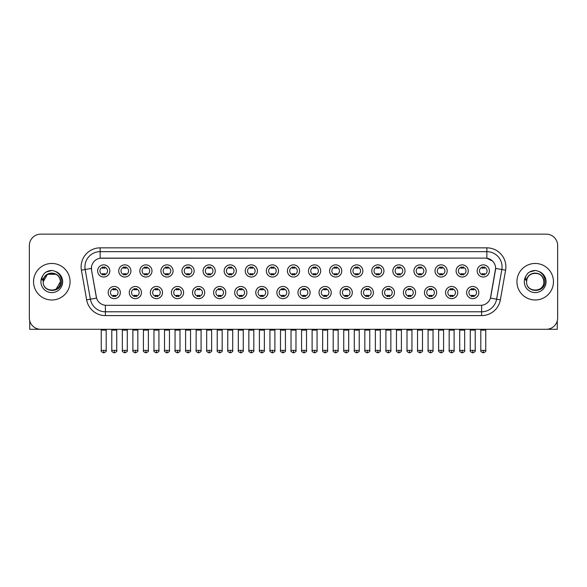 <?xml version="1.0" encoding="UTF-8"?>
<svg xmlns="http://www.w3.org/2000/svg" width="587" height="587" viewBox="0 0 587 587"><rect width="100%" height="100%" fill="white"/><g stroke="black" fill="none" stroke-linecap="round" stroke-linejoin="round"><path stroke-width="0.88" d="M141.445 292.568A6.09 6.09 0 0 1 135.355 298.658A6.09 6.09 0 0 1 129.265 292.568A6.09 6.09 0 0 1 135.355 286.478A6.09 6.09 0 0 1 141.445 292.568M131.547 292.568A3.808 3.808 0 0 0 135.355 296.376A3.808 3.808 0 0 0 139.156 292.568A3.808 3.808 0 0 0 135.355 288.76A3.808 3.808 0 0 0 131.547 292.568M162.526 292.568A6.09 6.09 0 0 1 156.435 298.658A6.09 6.09 0 0 1 150.345 292.568A6.09 6.09 0 0 1 156.435 286.478A6.09 6.09 0 0 1 162.526 292.568M152.635 292.568A3.808 3.808 0 0 0 156.435 296.376A3.808 3.808 0 0 0 160.244 292.568A3.808 3.808 0 0 0 156.435 288.76A3.808 3.808 0 0 0 152.635 292.568M183.614 292.568A6.09 6.09 0 0 1 177.523 298.658A6.09 6.09 0 0 1 171.433 292.568A6.09 6.09 0 0 1 177.523 286.478A6.09 6.09 0 0 1 183.614 292.568M173.723 292.568A3.808 3.808 0 0 0 177.523 296.376A3.808 3.808 0 0 0 181.332 292.568A3.808 3.808 0 0 0 177.523 288.76A3.808 3.808 0 0 0 173.723 292.568M204.702 292.568A6.09 6.09 0 0 1 198.611 298.658A6.09 6.09 0 0 1 192.521 292.568A6.09 6.09 0 0 1 198.611 286.478A6.09 6.09 0 0 1 204.702 292.568M194.803 292.568A3.808 3.808 0 0 0 198.611 296.376A3.808 3.808 0 0 0 202.42 292.568A3.808 3.808 0 0 0 198.611 288.76A3.808 3.808 0 0 0 194.803 292.568M225.79 292.568A6.09 6.09 0 0 1 219.699 298.658A6.09 6.09 0 0 1 213.609 292.568A6.09 6.09 0 0 1 219.699 286.478A6.09 6.09 0 0 1 225.79 292.568M215.891 292.568A3.808 3.808 0 0 0 219.699 296.376A3.808 3.808 0 0 0 223.508 292.568A3.808 3.808 0 0 0 219.699 288.76A3.808 3.808 0 0 0 215.891 292.568M246.878 292.568A6.09 6.09 0 0 1 240.787 298.658A6.09 6.09 0 0 1 234.697 292.568A6.09 6.09 0 0 1 240.787 286.478A6.09 6.09 0 0 1 246.878 292.568M236.979 292.568A3.808 3.808 0 0 0 240.787 296.376A3.808 3.808 0 0 0 244.588 292.568A3.808 3.808 0 0 0 240.787 288.76A3.808 3.808 0 0 0 236.979 292.568M267.958 292.568A6.09 6.09 0 0 1 261.868 298.658A6.09 6.09 0 0 1 255.778 292.568A6.09 6.09 0 0 1 261.868 286.478A6.09 6.09 0 0 1 267.958 292.568M258.067 292.568A3.808 3.808 0 0 0 261.868 296.376A3.808 3.808 0 0 0 265.676 292.568A3.808 3.808 0 0 0 261.868 288.76A3.808 3.808 0 0 0 258.067 292.568M289.046 292.568A6.09 6.09 0 0 1 282.956 298.658A6.09 6.09 0 0 1 276.866 292.568A6.09 6.09 0 0 1 282.956 286.478A6.09 6.09 0 0 1 289.046 292.568M279.148 292.568A3.808 3.808 0 0 0 282.956 296.376A3.808 3.808 0 0 0 286.764 292.568A3.808 3.808 0 0 0 282.956 288.76A3.808 3.808 0 0 0 279.148 292.568M310.134 292.568A6.09 6.09 0 0 1 304.044 298.658A6.09 6.09 0 0 1 297.954 292.568A6.09 6.09 0 0 1 304.044 286.478A6.09 6.09 0 0 1 310.134 292.568M300.236 292.568A3.808 3.808 0 0 0 304.044 296.376A3.808 3.808 0 0 0 307.852 292.568A3.808 3.808 0 0 0 304.044 288.76A3.808 3.808 0 0 0 300.236 292.568M331.222 292.568A6.09 6.09 0 0 1 325.132 298.658A6.09 6.09 0 0 1 319.042 292.568A6.09 6.09 0 0 1 325.132 286.478A6.09 6.09 0 0 1 331.222 292.568M321.324 292.568A3.808 3.808 0 0 0 325.132 296.376A3.808 3.808 0 0 0 328.933 292.568A3.808 3.808 0 0 0 325.132 288.76A3.808 3.808 0 0 0 321.324 292.568M352.303 292.568A6.09 6.09 0 0 1 346.213 298.658A6.09 6.09 0 0 1 340.122 292.568A6.09 6.09 0 0 1 346.213 286.478A6.09 6.09 0 0 1 352.303 292.568M342.412 292.568A3.808 3.808 0 0 0 346.213 296.376A3.808 3.808 0 0 0 350.021 292.568A3.808 3.808 0 0 0 346.213 288.76A3.808 3.808 0 0 0 342.412 292.568M373.391 292.568A6.09 6.09 0 0 1 367.301 298.658A6.09 6.09 0 0 1 361.21 292.568A6.09 6.09 0 0 1 367.301 286.478A6.09 6.09 0 0 1 373.391 292.568M363.492 292.568A3.808 3.808 0 0 0 367.301 296.376A3.808 3.808 0 0 0 371.109 292.568A3.808 3.808 0 0 0 367.301 288.76A3.808 3.808 0 0 0 363.492 292.568M394.479 292.568A6.09 6.09 0 0 1 388.389 298.658A6.09 6.09 0 0 1 382.298 292.568A6.09 6.09 0 0 1 388.389 286.478A6.09 6.09 0 0 1 394.479 292.568M384.58 292.568A3.808 3.808 0 0 0 388.389 296.376A3.808 3.808 0 0 0 392.197 292.568A3.808 3.808 0 0 0 388.389 288.76A3.808 3.808 0 0 0 384.58 292.568M415.567 292.568A6.09 6.09 0 0 1 409.477 298.658A6.09 6.09 0 0 1 403.386 292.568A6.09 6.09 0 0 1 409.477 286.478A6.09 6.09 0 0 1 415.567 292.568M405.668 292.568A3.808 3.808 0 0 0 409.477 296.376A3.808 3.808 0 0 0 413.277 292.568A3.808 3.808 0 0 0 409.477 288.76A3.808 3.808 0 0 0 405.668 292.568M436.655 292.568A6.09 6.09 0 0 1 430.564 298.658A6.09 6.09 0 0 1 424.474 292.568A6.09 6.09 0 0 1 430.564 286.478A6.09 6.09 0 0 1 436.655 292.568M426.756 292.568A3.808 3.808 0 0 0 430.564 296.376A3.808 3.808 0 0 0 434.365 292.568A3.808 3.808 0 0 0 430.564 288.76A3.808 3.808 0 0 0 426.756 292.568M457.735 292.568A6.09 6.09 0 0 1 451.645 298.658A6.09 6.09 0 0 1 445.555 292.568A6.09 6.09 0 0 1 451.645 286.478A6.09 6.09 0 0 1 457.735 292.568M447.844 292.568A3.808 3.808 0 0 0 451.645 296.376A3.808 3.808 0 0 0 455.453 292.568A3.808 3.808 0 0 0 451.645 288.76A3.808 3.808 0 0 0 447.844 292.568M478.823 292.568A6.09 6.09 0 0 1 472.733 298.658A6.09 6.09 0 0 1 466.643 292.568A6.09 6.09 0 0 1 472.733 286.478A6.09 6.09 0 0 1 478.823 292.568M468.925 292.568A3.808 3.808 0 0 0 472.733 296.376A3.808 3.808 0 0 0 476.541 292.568A3.808 3.808 0 0 0 472.733 288.76A3.808 3.808 0 0 0 468.925 292.568M120.357 292.568A6.09 6.09 0 0 1 114.267 298.658A6.09 6.09 0 0 1 108.177 292.568A6.09 6.09 0 0 1 114.267 286.478A6.09 6.09 0 0 1 120.357 292.568M110.459 292.568A3.808 3.808 0 0 0 114.267 296.376A3.808 3.808 0 0 0 118.075 292.568A3.808 3.808 0 0 0 114.267 288.76A3.808 3.808 0 0 0 110.459 292.568M130.901 270.952A6.09 6.09 0 0 1 124.811 277.035A6.09 6.09 0 0 1 118.721 270.952A6.09 6.09 0 0 1 124.811 264.862A6.09 6.09 0 0 1 130.901 270.952M121.003 270.952A3.808 3.808 0 0 0 124.811 274.753A3.808 3.808 0 0 0 128.619 270.952A3.808 3.808 0 0 0 124.811 267.144A3.808 3.808 0 0 0 121.003 270.952M151.989 270.952A6.09 6.09 0 0 1 145.899 277.035A6.09 6.09 0 0 1 139.809 270.952A6.09 6.09 0 0 1 145.899 264.862A6.09 6.09 0 0 1 151.989 270.952M142.091 270.952A3.808 3.808 0 0 0 145.899 274.753A3.808 3.808 0 0 0 149.7 270.952A3.808 3.808 0 0 0 145.899 267.144A3.808 3.808 0 0 0 142.091 270.952M173.07 270.952A6.09 6.09 0 0 1 166.979 277.035A6.09 6.09 0 0 1 160.889 270.952A6.09 6.09 0 0 1 166.979 264.862A6.09 6.09 0 0 1 173.07 270.952M163.179 270.952A3.808 3.808 0 0 0 166.979 274.753A3.808 3.808 0 0 0 170.788 270.952A3.808 3.808 0 0 0 166.979 267.144A3.808 3.808 0 0 0 163.179 270.952M194.158 270.952A6.09 6.09 0 0 1 188.067 277.035A6.09 6.09 0 0 1 181.977 270.952A6.09 6.09 0 0 1 188.067 264.862A6.09 6.09 0 0 1 194.158 270.952M184.259 270.952A3.808 3.808 0 0 0 188.067 274.753A3.808 3.808 0 0 0 191.876 270.952A3.808 3.808 0 0 0 188.067 267.144A3.808 3.808 0 0 0 184.259 270.952M215.246 270.952A6.09 6.09 0 0 1 209.155 277.035A6.09 6.09 0 0 1 203.065 270.952A6.09 6.09 0 0 1 209.155 264.862A6.09 6.09 0 0 1 215.246 270.952M205.347 270.952A3.808 3.808 0 0 0 209.155 274.753A3.808 3.808 0 0 0 212.964 270.952A3.808 3.808 0 0 0 209.155 267.144A3.808 3.808 0 0 0 205.347 270.952M236.334 270.952A6.09 6.09 0 0 1 230.243 277.035A6.09 6.09 0 0 1 224.153 270.952A6.09 6.09 0 0 1 230.243 264.862A6.09 6.09 0 0 1 236.334 270.952M226.435 270.952A3.808 3.808 0 0 0 230.243 274.753A3.808 3.808 0 0 0 234.044 270.952A3.808 3.808 0 0 0 230.243 267.144A3.808 3.808 0 0 0 226.435 270.952M257.414 270.952A6.09 6.09 0 0 1 251.324 277.035A6.09 6.09 0 0 1 245.234 270.952A6.09 6.09 0 0 1 251.324 264.862A6.09 6.09 0 0 1 257.414 270.952M247.523 270.952A3.808 3.808 0 0 0 251.324 274.753A3.808 3.808 0 0 0 255.132 270.952A3.808 3.808 0 0 0 251.324 267.144A3.808 3.808 0 0 0 247.523 270.952M278.502 270.952A6.09 6.09 0 0 1 272.412 277.035A6.09 6.09 0 0 1 266.322 270.952A6.09 6.09 0 0 1 272.412 264.862A6.09 6.09 0 0 1 278.502 270.952M268.604 270.952A3.808 3.808 0 0 0 272.412 274.753A3.808 3.808 0 0 0 276.22 270.952A3.808 3.808 0 0 0 272.412 267.144A3.808 3.808 0 0 0 268.604 270.952M299.59 270.952A6.09 6.09 0 0 1 293.5 277.035A6.09 6.09 0 0 1 287.41 270.952A6.09 6.09 0 0 1 293.5 264.862A6.09 6.09 0 0 1 299.59 270.952M289.692 270.952A3.808 3.808 0 0 0 293.5 274.753A3.808 3.808 0 0 0 297.308 270.952A3.808 3.808 0 0 0 293.5 267.144A3.808 3.808 0 0 0 289.692 270.952M320.678 270.952A6.09 6.09 0 0 1 314.588 277.035A6.09 6.09 0 0 1 308.498 270.952A6.09 6.09 0 0 1 314.588 264.862A6.09 6.09 0 0 1 320.678 270.952M310.78 270.952A3.808 3.808 0 0 0 314.588 274.753A3.808 3.808 0 0 0 318.396 270.952A3.808 3.808 0 0 0 314.588 267.144A3.808 3.808 0 0 0 310.78 270.952M341.766 270.952A6.09 6.09 0 0 1 335.676 277.035A6.09 6.09 0 0 1 329.586 270.952A6.09 6.09 0 0 1 335.676 264.862A6.09 6.09 0 0 1 341.766 270.952M331.868 270.952A3.808 3.808 0 0 0 335.676 274.753A3.808 3.808 0 0 0 339.477 270.952A3.808 3.808 0 0 0 335.676 267.144A3.808 3.808 0 0 0 331.868 270.952M362.847 270.952A6.09 6.09 0 0 1 356.757 277.035A6.09 6.09 0 0 1 350.666 270.952A6.09 6.09 0 0 1 356.757 264.862A6.09 6.09 0 0 1 362.847 270.952M352.956 270.952A3.808 3.808 0 0 0 356.757 274.753A3.808 3.808 0 0 0 360.565 270.952A3.808 3.808 0 0 0 356.757 267.144A3.808 3.808 0 0 0 352.956 270.952M383.935 270.952A6.09 6.09 0 0 1 377.845 277.035A6.09 6.09 0 0 1 371.754 270.952A6.09 6.09 0 0 1 377.845 264.862A6.09 6.09 0 0 1 383.935 270.952M374.036 270.952A3.808 3.808 0 0 0 377.845 274.753A3.808 3.808 0 0 0 381.653 270.952A3.808 3.808 0 0 0 377.845 267.144A3.808 3.808 0 0 0 374.036 270.952M405.023 270.952A6.09 6.09 0 0 1 398.933 277.035A6.09 6.09 0 0 1 392.842 270.952A6.09 6.09 0 0 1 398.933 264.862A6.09 6.09 0 0 1 405.023 270.952M395.124 270.952A3.808 3.808 0 0 0 398.933 274.753A3.808 3.808 0 0 0 402.741 270.952A3.808 3.808 0 0 0 398.933 267.144A3.808 3.808 0 0 0 395.124 270.952M426.111 270.952A6.09 6.09 0 0 1 420.021 277.035A6.09 6.09 0 0 1 413.93 270.952A6.09 6.09 0 0 1 420.021 264.862A6.09 6.09 0 0 1 426.111 270.952M416.212 270.952A3.808 3.808 0 0 0 420.021 274.753A3.808 3.808 0 0 0 423.821 270.952A3.808 3.808 0 0 0 420.021 267.144A3.808 3.808 0 0 0 416.212 270.952M447.191 270.952A6.09 6.09 0 0 1 441.101 277.035A6.09 6.09 0 0 1 435.011 270.952A6.09 6.09 0 0 1 441.101 264.862A6.09 6.09 0 0 1 447.191 270.952M437.3 270.952A3.808 3.808 0 0 0 441.101 274.753A3.808 3.808 0 0 0 444.909 270.952A3.808 3.808 0 0 0 441.101 267.144A3.808 3.808 0 0 0 437.3 270.952M468.279 270.952A6.09 6.09 0 0 1 462.189 277.035A6.09 6.09 0 0 1 456.099 270.952A6.09 6.09 0 0 1 462.189 264.862A6.09 6.09 0 0 1 468.279 270.952M458.381 270.952A3.808 3.808 0 0 0 462.189 274.753A3.808 3.808 0 0 0 465.997 270.952A3.808 3.808 0 0 0 462.189 267.144A3.808 3.808 0 0 0 458.381 270.952M489.367 270.952A6.09 6.09 0 0 1 483.277 277.035A6.09 6.09 0 0 1 477.187 270.952A6.09 6.09 0 0 1 483.277 264.862A6.09 6.09 0 0 1 489.367 270.952M479.469 270.952A3.808 3.808 0 0 0 483.277 274.753A3.808 3.808 0 0 0 487.085 270.952A3.808 3.808 0 0 0 483.277 267.144A3.808 3.808 0 0 0 479.469 270.952M109.813 270.952A6.09 6.09 0 0 1 103.723 277.035A6.09 6.09 0 0 1 97.633 270.952A6.09 6.09 0 0 1 103.723 264.862A6.09 6.09 0 0 1 109.813 270.952M99.915 270.952A3.808 3.808 0 0 0 103.723 274.753A3.808 3.808 0 0 0 107.531 270.952A3.808 3.808 0 0 0 103.723 267.144A3.808 3.808 0 0 0 99.915 270.952M86.641 299.869L81.402 270.181A19.033 19.033 0 0 1 100.142 247.846L486.858 247.846A19.033 19.033 0 0 1 505.598 270.181L500.359 299.869A19.033 19.033 0 0 1 481.619 315.593L105.381 315.593A19.033 19.033 0 0 1 86.641 299.869L90.383 299.209L85.152 269.521A15.225 15.225 0 0 1 100.142 251.654L486.858 251.654A15.225 15.225 0 0 1 501.848 269.521L496.617 299.209A15.225 15.225 0 0 1 481.619 311.792L105.381 311.792A15.225 15.225 0 0 1 90.383 299.209L96.561 298.123L91.55 270.181A10.28 10.28 0 0 1 101.668 258.119L485.332 258.119A10.28 10.28 0 0 1 495.45 270.181L490.754 296.824A10.28 10.28 0 0 1 480.636 305.321L106.364 305.321A10.28 10.28 0 0 1 96.246 296.824L91.55 270.181L91.506 266.872M33.54 281.723A18.27 18.27 0 0 0 51.81 299.986A18.27 18.27 0 0 0 70.073 281.723A18.27 18.27 0 0 0 51.81 263.453A18.27 18.27 0 0 0 33.54 281.723A18.27 18.27 0 0 0 51.81 299.986A18.27 18.27 0 0 0 70.073 281.723A18.27 18.27 0 0 0 51.81 263.453A18.27 18.27 0 0 0 33.54 281.723M516.927 281.723A18.27 18.27 0 0 0 535.19 299.986A18.27 18.27 0 0 0 553.46 281.723A18.27 18.27 0 0 0 535.19 263.453A18.27 18.27 0 0 0 516.927 281.723A18.27 18.27 0 0 0 535.19 299.986A18.27 18.27 0 0 0 553.46 281.723A18.27 18.27 0 0 0 535.19 263.453A18.27 18.27 0 0 0 516.927 281.723M100.142 247.846L100.142 258.236L485.332 258.119L486.858 258.236L492.596 261.127M480.636 305.321L106.364 305.321M501.848 269.521L495.611 268.42L490.438 298.123L496.617 299.209L501.848 269.521L505.598 270.181M557.65 245.564A11.417 11.417 0 0 0 546.233 234.14L40.767 234.14A11.417 11.417 0 0 0 29.35 245.564L29.35 317.875A11.417 11.417 0 0 0 40.767 329.3L546.233 329.3A11.417 11.417 0 0 0 557.65 317.875L557.65 245.564L557.65 317.875M29.35 245.564L29.35 317.875M546.233 234.14L40.767 234.14M40.767 329.3L546.233 329.3M102.578 274.973L102.578 273.637A2.92 2.92 0 0 0 104.868 273.637L104.868 274.973M103.723 350.38L101.25 350.38C100.744 351.173 101.573 352.002 103.723 352.86L103.723 350.38L106.196 350.38L106.196 330.099L101.25 330.099L101.052 329.3M106.196 330.099L106.394 329.3M104.868 266.924L104.868 268.259A2.92 2.92 0 0 0 102.578 268.259L102.578 266.924M113.122 296.596L113.122 295.254A2.92 2.92 0 0 0 115.412 295.254L115.412 296.596M114.267 350.38L111.794 350.38C111.288 351.173 112.117 352.002 114.267 352.86L114.267 350.38L116.74 350.38L116.74 330.099L111.794 330.099L111.596 329.3M116.74 330.099L116.938 329.3M115.412 288.54L115.412 289.883A2.92 2.92 0 0 0 113.122 289.883L113.122 288.54M123.666 274.973L123.666 273.637A2.92 2.92 0 0 0 125.948 273.637L125.948 274.973M124.811 350.38L122.338 350.38C121.832 351.173 122.661 352.002 124.811 352.86L124.811 350.38L127.284 350.38L127.284 330.099L122.338 330.099L122.133 329.3M127.284 330.099L127.482 329.3M125.948 266.924L125.948 268.259A2.92 2.92 0 0 0 123.666 268.259L123.666 266.924M144.754 274.973L144.754 273.637A2.92 2.92 0 0 0 147.036 273.637L147.036 274.973M145.899 350.38L143.419 350.38C142.92 351.173 143.742 352.002 145.899 352.86L145.899 350.38L148.372 350.38L148.372 330.099L143.419 330.099L143.221 329.3M148.372 330.099L148.57 329.3M147.036 266.924L147.036 268.259A2.92 2.92 0 0 0 144.754 268.259L144.754 266.924M165.842 274.973L165.842 273.637A2.92 2.92 0 0 0 168.124 273.637L168.124 274.973M166.979 350.38L164.507 350.38C164.008 351.173 164.83 352.002 166.979 352.86L166.979 350.38L169.46 350.38L169.46 330.099L164.507 330.099L164.309 329.3M169.46 330.099L169.658 329.3M168.124 266.924L168.124 268.259A2.92 2.92 0 0 0 165.842 268.259L165.842 266.924M186.93 274.973L186.93 273.637A2.92 2.92 0 0 0 189.212 273.637L189.212 274.973M188.067 350.38L185.595 350.38C185.096 351.173 185.918 352.002 188.067 352.86L188.067 350.38L190.54 350.38L190.54 330.099L185.595 330.099L185.397 329.3M190.54 330.099L190.746 329.3M189.212 266.924L189.212 268.259A2.92 2.92 0 0 0 186.93 268.259L186.93 266.924M134.21 296.596L134.21 295.254A2.92 2.92 0 0 0 136.492 295.254L136.492 296.596M135.355 350.38L132.882 350.38C132.376 351.173 133.198 352.002 135.355 352.86L135.355 350.38L137.828 350.38L137.828 330.099L132.882 330.099L132.677 329.3M137.828 330.099L138.026 329.3M136.492 288.54L136.492 289.883A2.92 2.92 0 0 0 134.21 289.883L134.21 288.54M155.298 296.596L155.298 295.254A2.92 2.92 0 0 0 157.58 295.254L157.58 296.596M156.435 350.38L153.963 350.38C153.464 351.173 154.286 352.002 156.435 352.86L156.435 350.38L158.916 350.38L158.916 330.099L153.963 330.099L153.765 329.3M158.916 330.099L159.114 329.3M157.58 288.54L157.58 289.883A2.92 2.92 0 0 0 155.298 289.883L155.298 288.54M176.386 296.596L176.386 295.254A2.92 2.92 0 0 0 178.668 295.254L178.668 296.596M177.523 350.38L175.051 350.38C174.552 351.173 175.374 352.002 177.523 352.86L177.523 350.38L179.996 350.38L179.996 330.099L175.051 330.099L174.853 329.3M179.996 330.099L180.202 329.3M178.668 288.54L178.668 289.883A2.92 2.92 0 0 0 176.386 289.883L176.386 288.54M43.599 279.133L43.189 281.723C42.719 293.405 61.62 293.192 61.562 281.723C61.598 276.976 59.478 273.527 55.207 271.377L52.632 270.526C49.528 270.35 46.799 271.26 44.429 273.263L42.873 275.494C41.934 277.086 41.721 278.634 42.257 280.131L45.03 276.022C47.606 273.439 50.68 272.588 54.246 273.469A8.607 8.607 0 0 0 43.599 279.133M54.246 273.469C58.091 274.833 60.145 277.585 60.41 281.723C60.938 292.818 42.675 292.818 43.203 281.723C42.675 270.622 60.938 270.622 60.41 281.723L56.11 289.171M59.911 278.84C57.233 269.815 42.682 272.441 43.203 281.723L47.503 274.268L56.11 274.268M44.451 273.248L46.197 272.001L51.891 270.497L46.197 272.001L44.451 273.248L46.197 272.001L51.891 270.497L46.197 272.001L44.451 273.248M526.987 279.133L526.576 281.723C526.106 293.405 545.007 293.192 544.949 281.723C544.985 276.976 542.865 273.527 538.595 271.377L536.019 270.526C532.915 270.35 530.186 271.26 527.816 273.263L526.26 275.494C525.321 277.086 525.108 278.634 525.644 280.131L528.417 276.022C530.993 273.439 534.067 272.588 537.633 273.469A8.607 8.607 0 0 0 526.987 279.133L526.59 281.723C526.062 270.622 544.325 270.622 543.797 281.723C544.325 292.818 526.062 292.818 526.59 281.723C526.069 272.441 540.62 269.815 543.298 278.84M537.633 273.469L537.633 273.469C541.478 274.833 543.533 277.585 543.797 281.723M527.838 273.248L529.584 272.001L535.278 270.497L529.584 272.001L527.838 273.248L529.584 272.001L535.278 270.497L529.584 272.001L527.838 273.248M29.732 320.803L29.732 329.3L73.881 329.3M557.268 320.803L557.268 329.3L513.119 329.3M208.011 274.973L208.011 273.637A2.92 2.92 0 0 0 210.3 273.637L210.3 274.973M209.155 350.38L206.683 350.38C206.176 351.173 207.006 352.002 209.155 352.86L209.155 350.38L211.628 350.38L211.628 330.099L206.683 330.099L206.477 329.3M211.628 330.099L211.826 329.3M210.3 266.924L210.3 268.259A2.92 2.92 0 0 0 208.011 268.259L208.011 266.924M229.099 274.973L229.099 273.637A2.92 2.92 0 0 0 231.381 273.637L231.381 274.973M230.243 350.38L227.763 350.38C227.264 351.173 228.086 352.002 230.243 352.86L230.243 350.38L232.716 350.38L232.716 330.099L227.763 330.099L227.565 329.3M232.716 330.099L232.914 329.3M231.381 266.924L231.381 268.259A2.92 2.92 0 0 0 229.099 268.259L229.099 266.924M250.187 274.973L250.187 273.637A2.92 2.92 0 0 0 252.469 273.637L252.469 274.973M251.324 350.38L248.851 350.38C248.352 351.173 249.174 352.002 251.324 352.86L251.324 350.38L253.804 350.38L253.804 330.099L248.851 330.099L248.653 329.3M253.804 330.099L254.002 329.3M252.469 266.924L252.469 268.259A2.92 2.92 0 0 0 250.187 268.259L250.187 266.924M197.467 296.596L197.467 295.254A2.92 2.92 0 0 0 199.756 295.254L199.756 296.596M198.611 350.38L196.139 350.38C195.632 351.173 196.462 352.002 198.611 352.86L198.611 350.38L201.084 350.38L201.084 330.099L196.139 330.099L195.941 329.3M201.084 330.099L201.282 329.3M199.756 288.54L199.756 289.883A2.92 2.92 0 0 0 197.467 289.883L197.467 288.54M218.555 296.596L218.555 295.254A2.92 2.92 0 0 0 220.837 295.254L220.837 296.596M219.699 350.38L217.227 350.38C216.72 351.173 217.55 352.002 219.699 352.86L219.699 350.38L222.172 350.38L222.172 330.099L217.227 330.099L217.021 329.3M222.172 330.099L222.37 329.3M220.837 288.54L220.837 289.883A2.92 2.92 0 0 0 218.555 289.883L218.555 288.54M239.643 296.596L239.643 295.254A2.92 2.92 0 0 0 241.925 295.254L241.925 296.596M240.787 350.38L238.307 350.38C237.808 351.173 238.63 352.002 240.787 352.86L240.787 350.38L243.26 350.38L243.26 330.099L238.307 330.099L238.109 329.3M243.26 330.099L243.458 329.3M241.925 288.54L241.925 289.883A2.92 2.92 0 0 0 239.643 289.883L239.643 288.54M271.275 274.973L271.275 273.637A2.92 2.92 0 0 0 273.557 273.637L273.557 274.973M272.412 350.38L269.939 350.38C269.44 351.173 270.262 352.002 272.412 352.86L272.412 350.38L274.885 350.38L274.885 330.099L269.939 330.099L269.741 329.3M274.885 330.099L275.09 329.3M273.557 266.924L273.557 268.259A2.92 2.92 0 0 0 271.275 268.259L271.275 266.924M292.355 274.973L292.355 273.637A2.92 2.92 0 0 0 294.645 273.637L294.645 274.973M293.5 350.38L291.027 350.38C290.521 351.173 291.35 352.002 293.5 352.86L293.5 350.38L295.973 350.38L295.973 330.099L291.027 330.099L290.829 329.3M295.973 330.099L296.171 329.3M294.645 266.924L294.645 268.259A2.92 2.92 0 0 0 292.355 268.259L292.355 266.924M313.443 274.973L313.443 273.637A2.92 2.92 0 0 0 315.725 273.637L315.725 274.973M314.588 350.38L312.115 350.38C311.609 351.173 312.438 352.002 314.588 352.86L314.588 350.38L317.061 350.38L317.061 330.099L312.115 330.099L311.91 329.3M317.061 330.099L317.259 329.3M315.725 266.924L315.725 268.259A2.92 2.92 0 0 0 313.443 268.259L313.443 266.924M334.531 274.973L334.531 273.637A2.92 2.92 0 0 0 336.813 273.637L336.813 274.973M335.676 350.38L333.196 350.38C332.697 351.173 333.519 352.002 335.676 352.86L335.676 350.38L338.149 350.38L338.149 330.099L333.196 330.099L332.998 329.3M338.149 330.099L338.347 329.3M336.813 266.924L336.813 268.259A2.92 2.92 0 0 0 334.531 268.259L334.531 266.924M355.619 274.973L355.619 273.637A2.92 2.92 0 0 0 357.901 273.637L357.901 274.973M356.757 350.38L354.284 350.38C353.785 351.173 354.607 352.002 356.757 352.86L356.757 350.38L359.237 350.38L359.237 330.099L354.284 330.099L354.086 329.3M359.237 330.099L359.435 329.3M357.901 266.924L357.901 268.259A2.92 2.92 0 0 0 355.619 268.259L355.619 266.924M260.731 296.596L260.731 295.254A2.92 2.92 0 0 0 263.013 295.254L263.013 296.596M261.868 350.38L259.395 350.38C258.896 351.173 259.718 352.002 261.868 352.86L261.868 350.38L264.348 350.38L264.348 330.099L259.395 330.099L259.197 329.3M264.348 330.099L264.546 329.3M263.013 288.54L263.013 289.883A2.92 2.92 0 0 0 260.731 289.883L260.731 288.54M281.811 296.596L281.811 295.254A2.92 2.92 0 0 0 284.101 295.254L284.101 296.596M282.956 350.38L280.483 350.38C279.984 351.173 280.806 352.002 282.956 352.86L282.956 350.38L285.429 350.38L285.429 330.099L280.483 330.099L280.285 329.3M285.429 330.099L285.634 329.3M284.101 288.54L284.101 289.883A2.92 2.92 0 0 0 281.811 289.883L281.811 288.54M302.899 296.596L302.899 295.254A2.92 2.92 0 0 0 305.189 295.254L305.189 296.596M304.044 350.38L301.571 350.38C301.065 351.173 301.894 352.002 304.044 352.86L304.044 350.38L306.517 350.38L306.517 330.099L301.571 330.099L301.366 329.3M306.517 330.099L306.715 329.3M305.189 288.54L305.189 289.883A2.92 2.92 0 0 0 302.899 289.883L302.899 288.54M323.987 296.596L323.987 295.254A2.92 2.92 0 0 0 326.269 295.254L326.269 296.596M325.132 350.38L322.652 350.38C322.153 351.173 322.975 352.002 325.132 352.86L325.132 350.38L327.605 350.38L327.605 330.099L322.652 330.099L322.454 329.3M327.605 330.099L327.803 329.3M326.269 288.54L326.269 289.883A2.92 2.92 0 0 0 323.987 289.883L323.987 288.54M345.075 296.596L345.075 295.254A2.92 2.92 0 0 0 347.357 295.254L347.357 296.596M346.213 350.38L343.74 350.38C343.241 351.173 344.063 352.002 346.213 352.86L346.213 350.38L348.693 350.38L348.693 330.099L343.74 330.099L343.542 329.3M348.693 330.099L348.891 329.3M347.357 288.54L347.357 289.883A2.92 2.92 0 0 0 345.075 289.883L345.075 288.54M376.7 274.973L376.7 273.637A2.92 2.92 0 0 0 378.989 273.637L378.989 274.973M377.845 350.38L375.372 350.38C374.873 351.173 375.695 352.002 377.845 352.86L377.845 350.38L380.317 350.38L380.317 330.099L375.372 330.099L375.174 329.3M380.317 330.099L380.523 329.3M378.989 266.924L378.989 268.259A2.92 2.92 0 0 0 376.7 268.259L376.7 266.924M397.788 274.973L397.788 273.637A2.92 2.92 0 0 0 400.07 273.637L400.07 274.973M398.933 350.38L396.46 350.38C395.954 351.173 396.783 352.002 398.933 352.86L398.933 350.38L401.405 350.38L401.405 330.099L396.46 330.099L396.254 329.3M401.405 330.099L401.603 329.3M400.07 266.924L400.07 268.259A2.92 2.92 0 0 0 397.788 268.259L397.788 266.924M418.876 274.973L418.876 273.637A2.92 2.92 0 0 0 421.158 273.637L421.158 274.973M420.021 350.38L417.54 350.38C417.041 351.173 417.863 352.002 420.021 352.86L420.021 350.38L422.493 350.38L422.493 330.099L417.54 330.099L417.342 329.3M422.493 330.099L422.691 329.3M421.158 266.924L421.158 268.259A2.92 2.92 0 0 0 418.876 268.259L418.876 266.924M439.964 274.973L439.964 273.637A2.92 2.92 0 0 0 442.246 273.637L442.246 274.973M441.101 350.38L438.628 350.38C438.129 351.173 438.951 352.002 441.101 352.86L441.101 350.38L443.581 350.38L443.581 330.099L438.628 330.099L438.43 329.3M443.581 330.099L443.779 329.3M442.246 266.924L442.246 268.259A2.92 2.92 0 0 0 439.964 268.259L439.964 266.924M461.052 274.973L461.052 273.637A2.92 2.92 0 0 0 463.334 273.637L463.334 274.973M462.189 350.38L459.716 350.38C459.217 351.173 460.039 352.002 462.189 352.86L462.189 350.38L464.662 350.38L464.662 330.099L459.716 330.099L459.518 329.3M464.662 330.099L464.867 329.3M463.334 266.924L463.334 268.259A2.92 2.92 0 0 0 461.052 268.259L461.052 266.924M482.132 274.973L482.132 273.637A2.92 2.92 0 0 0 484.422 273.637L484.422 274.973M483.277 350.38L480.804 350.38C480.298 351.173 481.127 352.002 483.277 352.86L483.277 350.38L485.75 350.38L485.75 330.099L480.804 330.099L480.606 329.3M485.75 330.099L485.948 329.3M484.422 266.924L484.422 268.259A2.92 2.92 0 0 0 482.132 268.259L482.132 266.924M366.163 296.596L366.163 295.254A2.92 2.92 0 0 0 368.445 295.254L368.445 296.596M367.301 350.38L364.828 350.38C364.329 351.173 365.151 352.002 367.301 352.86L367.301 350.38L369.773 350.38L369.773 330.099L364.828 330.099L364.63 329.3M369.773 330.099L369.979 329.3M368.445 288.54L368.445 289.883A2.92 2.92 0 0 0 366.163 289.883L366.163 288.54M387.244 296.596L387.244 295.254A2.92 2.92 0 0 0 389.533 295.254L389.533 296.596M388.389 350.38L385.916 350.38C385.41 351.173 386.239 352.002 388.389 352.86L388.389 350.38L390.861 350.38L390.861 330.099L385.916 330.099L385.718 329.3M390.861 330.099L391.059 329.3M389.533 288.54L389.533 289.883A2.92 2.92 0 0 0 387.244 289.883L387.244 288.54M408.332 296.596L408.332 295.254A2.92 2.92 0 0 0 410.614 295.254L410.614 296.596M409.477 350.38L407.004 350.38C406.498 351.173 407.327 352.002 409.477 352.86L409.477 350.38L411.949 350.38L411.949 330.099L407.004 330.099L406.798 329.3M411.949 330.099L412.147 329.3M410.614 288.54L410.614 289.883A2.92 2.92 0 0 0 408.332 289.883L408.332 288.54M429.42 296.596L429.42 295.254A2.92 2.92 0 0 0 431.702 295.254L431.702 296.596M430.564 350.38L428.084 350.38C427.585 351.173 428.407 352.002 430.564 352.86L430.564 350.38L433.037 350.38L433.037 330.099L428.084 330.099L427.886 329.3M433.037 330.099L433.235 329.3M431.702 288.54L431.702 289.883A2.92 2.92 0 0 0 429.42 289.883L429.42 288.54M450.508 296.596L450.508 295.254A2.92 2.92 0 0 0 452.79 295.254L452.79 296.596M451.645 350.38L449.172 350.38C448.673 351.173 449.495 352.002 451.645 352.86L451.645 350.38L454.118 350.38L454.118 330.099L449.172 330.099L448.974 329.3M454.118 330.099L454.323 329.3M452.79 288.54L452.79 289.883A2.92 2.92 0 0 0 450.508 289.883L450.508 288.54M471.588 296.596L471.588 295.254A2.92 2.92 0 0 0 473.878 295.254L473.878 296.596M472.733 350.38L470.26 350.38C469.754 351.173 470.583 352.002 472.733 352.86L472.733 350.38L475.206 350.38L475.206 330.099L470.26 330.099L470.062 329.3M475.206 330.099L475.404 329.3M473.878 288.54L473.878 289.883A2.92 2.92 0 0 0 471.588 289.883L471.588 288.54M486.858 247.846L486.858 258.236M81.402 270.181L85.152 269.521A15.225 15.225 0 0 1 84.917 266.872M85.152 269.521L91.389 268.42M481.619 305.269L481.619 315.593M105.381 315.593L105.381 305.269M496.617 299.209L500.359 299.869M42.873 275.494A10.889 10.889 0 0 0 51.81 292.605A10.889 10.889 0 0 0 55.207 271.377M526.26 275.494A10.889 10.889 0 0 0 535.19 292.605A10.889 10.889 0 0 0 538.595 271.377M101.25 350.38L101.25 330.099M106.196 350.38C106.702 351.173 105.873 352.002 103.723 352.86M111.794 350.38L111.794 330.099M116.74 350.38C117.246 351.173 116.417 352.002 114.267 352.86M122.338 350.38L122.338 330.099M127.284 350.38C127.783 351.173 126.961 352.002 124.811 352.86M143.419 350.38L143.419 330.099M148.372 350.38C148.871 351.173 148.049 352.002 145.899 352.86M164.507 350.38L164.507 330.099M169.46 350.38C169.959 351.173 169.137 352.002 166.979 352.86M185.595 350.38L185.595 330.099M190.54 350.38C191.046 351.173 190.217 352.002 188.067 352.86M132.882 350.38L132.882 330.099M137.828 350.38C138.327 351.173 137.505 352.002 135.355 352.86M153.963 350.38L153.963 330.099M158.916 350.38C159.415 351.173 158.593 352.002 156.435 352.86M175.051 350.38L175.051 330.099M179.996 350.38C180.502 351.173 179.673 352.002 177.523 352.86M206.683 350.38L206.683 330.099M211.628 350.38C212.127 351.173 211.305 352.002 209.155 352.86M227.763 350.38L227.763 330.099M232.716 350.38C233.215 351.173 232.393 352.002 230.243 352.86M248.851 350.38L248.851 330.099M253.804 350.38C254.303 351.173 253.481 352.002 251.324 352.86M196.139 350.38L196.139 330.099M201.084 350.38C201.59 351.173 200.761 352.002 198.611 352.86M217.227 350.38L217.227 330.099M222.172 350.38C222.671 351.173 221.849 352.002 219.699 352.86M238.307 350.38L238.307 330.099M243.26 350.38C243.759 351.173 242.937 352.002 240.787 352.86M269.939 350.38L269.939 330.099M274.885 350.38C275.391 351.173 274.562 352.002 272.412 352.86M291.027 350.38L291.027 330.099M295.973 350.38C296.479 351.173 295.65 352.002 293.5 352.86M312.115 350.38L312.115 330.099M317.061 350.38C317.56 351.173 316.738 352.002 314.588 352.86M333.196 350.38L333.196 330.099M338.149 350.38C338.648 351.173 337.826 352.002 335.676 352.86M354.284 350.38L354.284 330.099M359.237 350.38C359.736 351.173 358.914 352.002 356.757 352.86M259.395 350.38L259.395 330.099M264.348 350.38C264.847 351.173 264.025 352.002 261.868 352.86M280.483 350.38L280.483 330.099M285.429 350.38C285.935 351.173 285.106 352.002 282.956 352.86M301.571 350.38L301.571 330.099M306.517 350.38C307.016 351.173 306.194 352.002 304.044 352.86M322.652 350.38L322.652 330.099M327.605 350.38C328.104 351.173 327.282 352.002 325.132 352.86M343.74 350.38L343.74 330.099M348.693 350.38C349.192 351.173 348.37 352.002 346.213 352.86M375.372 350.38L375.372 330.099M380.317 350.38C380.824 351.173 379.994 352.002 377.845 352.86M396.46 350.38L396.46 330.099M401.405 350.38C401.904 351.173 401.082 352.002 398.933 352.86M417.54 350.38L417.54 330.099M422.493 350.38C422.992 351.173 422.17 352.002 420.021 352.86M438.628 350.38L438.628 330.099M443.581 350.38C444.08 351.173 443.258 352.002 441.101 352.86M459.716 350.38L459.716 330.099M464.662 350.38C465.168 351.173 464.339 352.002 462.189 352.86M480.804 350.38L480.804 330.099M485.75 350.38C486.256 351.173 485.427 352.002 483.277 352.86M364.828 350.38L364.828 330.099M369.773 350.38C370.28 351.173 369.45 352.002 367.301 352.86M385.916 350.38L385.916 330.099M390.861 350.38C391.368 351.173 390.538 352.002 388.389 352.86M407.004 350.38L407.004 330.099M411.949 350.38C412.448 351.173 411.626 352.002 409.477 352.86M428.084 350.38L428.084 330.099M433.037 350.38C433.536 351.173 432.714 352.002 430.564 352.86M449.172 350.38L449.172 330.099M454.118 350.38C454.624 351.173 453.802 352.002 451.645 352.86M470.26 350.38L470.26 330.099M475.206 350.38C475.712 351.173 474.883 352.002 472.733 352.86"/></g></svg>
